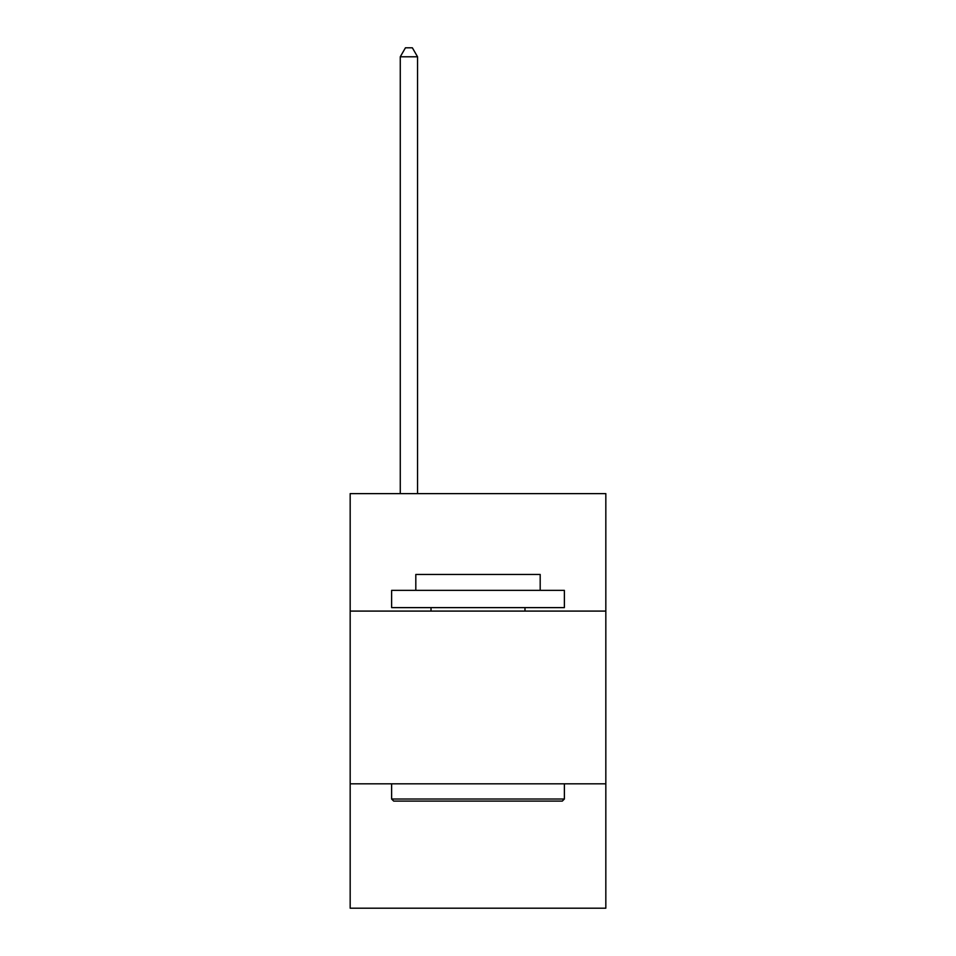 <?xml version="1.0" encoding="UTF-8"?>
<svg xmlns="http://www.w3.org/2000/svg" width="956" height="956" viewBox="0 0 956 956"><rect width="100%" height="100%" fill="white"/><g stroke="black" fill="none" stroke-linecap="round" stroke-linejoin="round"><path stroke-width="1.43" d="M605.829 611.087L605.829 493.619L350.171 493.619L350.171 611.087L605.829 611.087L605.829 908.2L350.171 908.2L350.171 611.087M605.829 783.824L350.171 783.824M393.705 801.104L391.625 799.025L564.375 799.025L562.295 801.104L393.705 801.104M564.375 590.354L564.375 607.622L391.625 607.622L391.625 590.354L564.375 590.354M415.812 590.354L415.812 574.46L540.188 574.46L540.188 590.354M564.375 783.824L564.375 799.025M391.625 783.824L391.625 799.025M524.987 607.622L524.987 611.087M431.013 607.622L431.013 611.087M417.545 493.619L417.545 56.786L400.265 56.786L400.265 493.619M400.265 56.786L405.452 47.8L412.359 47.8L417.545 56.786"/></g></svg>
